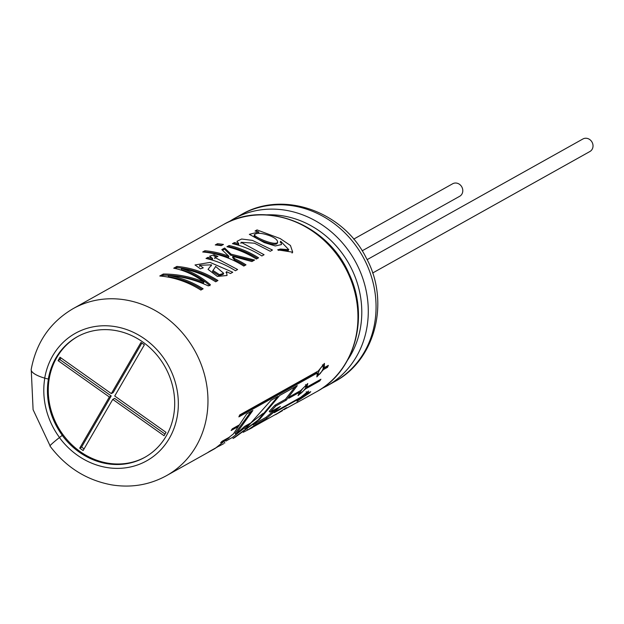 <?xml version="1.0" encoding="UTF-8"?>
<svg xmlns="http://www.w3.org/2000/svg" width="624" height="624" viewBox="0 0 624 624"><rect width="100%" height="100%" fill="white"/><g stroke="black" fill="none" stroke-linecap="round" stroke-linejoin="round"><path stroke-width="0.94" d="M58.071 360.641L60.029 357.256L111.329 393.604L140.969 342.451L144.362 344.854L114.722 396.006L166.015 432.346L164.05 435.731L112.757 399.391L83.117 450.544L79.724 448.141L109.364 396.989L58.071 360.641L59.927 359.603L60.918 357.887M362.162 250.825L459.685 196.287A7.176 6.427 -119.2 0 0 462.571 188.854A7.176 6.427 -119.2 0 0 452.681 183.76L353.675 239.132M372.622 273.016L589.914 151.507A7.176 6.427 -119.2 0 0 592.8 144.074A7.176 6.427 -119.2 0 0 582.91 138.98L367.107 259.662M141.859 343.083L113.186 392.566L111.329 393.604M165.017 434.062L114.613 398.354L112.757 399.391M84.084 448.874L81.58 447.096L79.724 448.141M81.58 447.096L111.22 395.944L109.364 396.989M111.22 395.944L59.927 359.603M247.276 429.476L247.658 430.076L256.277 424.133L266.705 418.298L280.449 406.364L270.067 412.175L275.941 405.92L286.291 400.132L297.281 385.64L279.685 395.483L259.802 419.141L234.827 437.44M247.658 430.076L278.125 413.033C286.486 407.472 288.499 406.341 284.154 409.664L286.728 407.612M243.212 432.299L252.299 427.682M209.734 451.277L217.628 446.87L208.01 452.377A95.675 85.699 60.8 0 0 209.734 451.277M222.113 441.254L229.64 437.05L228.205 438.454L220.631 442.689A95.675 85.699 60.8 0 0 222.113 441.254M232.3 428.805A95.675 85.699 60.8 0 1 231.122 430.529L238.337 426.488L239.468 424.796L232.3 428.805M238.867 416.887L317.429 372.949L316.828 376.912L323.466 369.58L327.506 367.318A95.675 85.699 60.8 0 0 328.357 365.368L324.308 367.63L324.418 363.379L318.279 371.007L239.717 414.937A95.675 85.699 60.8 0 1 238.867 416.887M299.512 392.285L298.054 395.616L305.542 388.916L319.761 380.96A95.675 85.699 60.8 0 0 320.939 379.236L306.719 387.184L307.772 383.534L300.69 390.562L290.527 396.24L288.826 398.26L299.512 392.285L298.74 391.646M306.704 393.947L308.584 391.03L300.674 397.324L276.268 410.966L274.271 412.698L299.192 398.759L296.969 401.279L309.27 393.12A95.675 85.699 60.8 0 0 310.752 391.685L306.454 393.674M284.099 409.578L298.373 401.708A95.675 85.699 60.8 0 1 296.65 402.808L316.485 391.786A95.675 85.699 60.8 0 0 344.581 266.456A95.675 85.699 60.8 0 0 223.088 224.78C265.067 199.508 327.53 223.735 348.902 273.413C369.962 316.672 355.009 371.475 316.485 391.786M168.332 275.488A95.675 85.699 60.8 0 1 203.128 288.811L200.866 290.074A95.675 85.699 60.8 0 0 159.767 275.995L163.309 274.014C177.349 274.076 190.905 276.728 203.962 281.97C194.243 274.856 184.158 270.262 173.714 268.195L176.865 266.432A95.675 85.699 60.8 0 1 217.955 280.519L215.678 281.791A95.675 85.699 60.8 0 0 181.475 268.57C191.747 271.58 201.396 276.97 210.413 284.739L208.315 285.909C195.624 279.981 182.302 276.502 168.332 275.488L168.269 276.643A94.481 84.622 60.8 0 1 202.036 289.419M211.544 264.833L208.049 269.357L217.355 276.432L227.05 275.488L226.504 271.666L230.467 273.523L232.736 272.251L210.038 262.4L195.016 264.958L200.413 268.85L203.26 267.852L199.672 265.294L211.544 264.833L211.279 265.933M206.006 258.453A95.675 85.699 60.8 0 1 235.435 270.746L237.619 269.521L214.921 257.509L217.94 256.456L213.97 254.771L209.602 256.214L212.612 258.515A95.675 85.699 60.8 0 0 207.987 257.345L206.006 258.453M204.898 250.754L202.706 251.987A95.675 85.699 60.8 0 1 243.797 266.066L245.989 264.841A95.675 85.699 60.8 0 0 234.741 258.718L232.924 256.402L251.878 261.55L254.6 260.029L230.981 254.14L224.663 248.017L221.801 249.616L228.852 256.253L228.571 257.345A94.481 84.622 60.8 0 0 204.914 251.917L204.898 250.754A95.675 85.699 60.8 0 1 228.852 256.253M229.125 245.521A95.675 85.699 60.8 0 1 258.562 257.813L256.363 259.038A95.675 85.699 60.8 0 0 226.933 246.745L229.125 245.521L229 246.659A94.481 84.622 60.8 0 1 257.462 258.422M217.472 243.727A95.675 85.699 60.8 0 1 223.454 244.444L221.255 245.669A95.675 85.699 60.8 0 0 215.272 244.951L217.472 243.727L217.487 244.889A94.481 84.622 -119.2 0 1 221.801 245.365M234.429 242.557L232.448 243.664A95.675 85.699 60.8 0 1 261.877 255.957L264.077 254.725L241.09 242.284L254.514 243.204L270.262 251.269L272.454 250.037L252.385 240.388L241.597 239.015L236.933 241.363L238.781 243.649L238.594 244.772A94.481 84.622 -119.2 0 0 234.296 243.695L234.429 242.557A95.675 85.699 60.8 0 1 238.781 243.649M258.812 231.956L249.335 234.343L264.241 242.564L275.254 245.957L281.494 244.561L280.667 241.254L288.787 249.678L280.41 249.038L277.664 249.834L292.695 252.182L290.441 245.482L280.223 238.579L257.026 229.913L255.044 231.02A95.675 85.699 60.8 0 1 258.812 231.956L258.632 233.087M233.025 438.446L258.032 420.131L277.945 396.451L270.995 400.343L245.443 429.008L251.09 422.783L244.663 426.379L235.856 434.273L252.86 410.483L246.667 413.946L233.415 433.898L215.069 448.492M218.439 446.472L223.782 443.625M48.313 379.158A69.1 61.893 60.8 0 1 77.298 336.757A69.1 61.893 60.8 0 1 165.04 366.857A69.1 61.893 60.8 0 1 144.745 457.376A69.1 61.893 60.8 0 1 62.221 435.373L62.314 435.326A69.1 61.893 -119.2 0 1 49.592 408.268A69.1 61.893 -119.2 0 1 48.407 379.111L44.717 378.136A22.62 6.731 -170.3 0 1 31.2 369.424C36.262 342.381 50.232 322.124 73.102 308.654A95.675 85.699 60.8 0 1 194.594 350.329A95.675 85.699 60.8 0 1 166.499 475.66L215.062 448.5M62.221 435.373L59.428 437.564A22.62 1.396 143.6 0 0 49.998 446.082C66.043 467.298 86.619 480.238 111.727 484.887C131.258 488.015 149.518 484.942 166.499 475.66M145.213 457.111A69.1 61.893 60.8 0 1 50.427 407.807A69.1 61.893 60.8 0 1 77.758 336.5M224.39 442.26L224.835 443.032M225.802 441.129L232.44 437.416L263.149 413.353M248.18 424.406L244.67 428.095L245.443 429.008M251.113 411.458L235.084 433.368L235.856 434.273M288.21 250.598L279.88 249.998L278.522 250.396M279.88 249.998L280.41 249.038M256.394 231.34L257.026 229.913M280.215 242.268L280.667 241.254M270.044 235.833C275.223 237.986 277.742 240.146 277.602 242.323C275.41 246.199 254.389 237.299 254.381 234.702C256.901 232.541 262.119 232.924 270.044 235.833M277.157 243.329C275.036 247.237 254.147 238.415 254.194 235.841M233.797 243.976L234.296 243.695M217.066 245.123L217.487 244.889M228.283 247.057L229 246.659M244.897 265.45A94.481 84.622 60.8 0 0 234.382 259.787L234.741 258.718M234.382 259.787L232.604 257.486L232.924 256.402M253.313 260.746L230.708 255.239L230.981 254.14M230.708 255.239L224.531 249.155L224.663 248.017M222.581 250.247L224.531 249.155M204.493 252.151L204.914 251.917M215.935 256.776L213.829 255.91L213.97 254.771M207.355 258.765L207.854 258.484A94.481 84.622 -119.2 0 1 212.425 259.639L212.612 258.515M207.854 258.484L207.987 257.345M226.044 272.68L226.504 271.666M215.303 267.103L212.979 270.481L219.476 274.654L223.681 273.312L215.522 266.37M212.62 271.565L219.032 275.675L219.476 274.654M219.032 275.675L223.244 274.303L223.673 273.296M209.914 285.722C201.029 278.047 191.529 272.711 181.405 269.724L181.475 268.57M175.243 268.515L176.881 267.595L176.865 266.432M176.881 267.595A94.481 84.622 60.8 0 1 216.863 281.128M161.561 276.159L163.324 275.176C177.216 275.223 190.616 277.836 203.533 283L203.962 281.97M163.324 275.176L163.309 274.014M282.438 410.693L275.597 414.648L282.438 410.693M298.841 398.346L299.192 398.759M308.919 392.714L309.27 393.12M305.113 395.148L298.771 399.875C300.971 397.114 303.701 394.696 306.953 392.636L305.113 395.148M318.997 380.32L319.761 380.96M306.719 387.184L306.244 386.81M305.276 388.534C302.578 391.989 300.682 393.783 299.59 393.923C300.869 390.484 303.147 387.629 306.423 385.375L305.276 388.534M305.955 387.426L306.579 387.075M322.951 369.283L323.466 369.58M323.248 368.558L326.5 366.74L327.506 367.318M326.5 366.74A94.481 84.622 -119.2 0 0 326.703 366.296M323.622 367.255L324.308 367.63M239.53 415.373L316.43 372.372L317.429 372.949M323.037 369.088C321.017 372.902 319.371 374.876 318.1 375.024C318.357 371.171 320.12 367.973 323.388 365.414L323.037 369.088M237.572 425.857L238.337 426.488M227.854 438.048L228.205 438.454M275.941 405.92L275.044 405.155L269.217 411.349L270.067 412.175M275.044 405.155L285.394 399.368L286.291 400.132M285.394 399.368L295.051 386.888M253.219 424.897L255.559 423.181L256.277 424.133M255.559 423.181L265.988 417.355L266.705 418.298M265.988 417.355L276.401 408.634M44.717 378.136A73.055 65.434 60.8 0 1 137.709 334.534A73.055 65.434 60.8 0 1 165.009 444.842A73.055 65.434 60.8 0 1 59.428 437.564M241.192 214.656A95.675 85.699 60.8 0 1 362.684 256.331A95.675 85.699 60.8 0 1 334.589 381.662C375.968 359.822 390.148 300.932 366.07 257.626C343.301 211.341 283.054 189.782 241.192 214.656L233.415 219.001A95.675 85.699 60.8 0 1 354.908 260.676A95.675 85.699 60.8 0 1 326.812 386.014L334.589 381.662M266.581 214.851A91.252 81.736 60.8 0 1 349.034 263.968A91.252 81.736 60.8 0 1 347.708 359.931M44.803 378.16A73.055 65.434 -119.2 0 0 59.514 437.502M233.025 438.461L234.827 437.455M73.102 308.654L223.088 224.78M233.415 219.001L228.361 222.089M326.812 386.014L321.539 388.705M31.278 370.438L33.095 409.687L50.068 445.77M292.048 253.04L292.664 252.158M277.664 242.346L277.22 243.36M254.288 234.686L254.108 235.825M288.725 249.639L288.14 250.559M240.895 243.415L241.075 242.276M214.703 258.632L214.89 257.501M199.547 266.44L199.735 265.301M212.542 271.534L212.893 270.457M298.724 399.914L297.976 398.978M307.008 392.605L306.181 391.755M299.551 393.962L298.67 393.175M306.47 385.343L305.526 384.649M318.061 375.055L317.07 374.431M323.427 365.383L322.405 364.876"/></g></svg>
